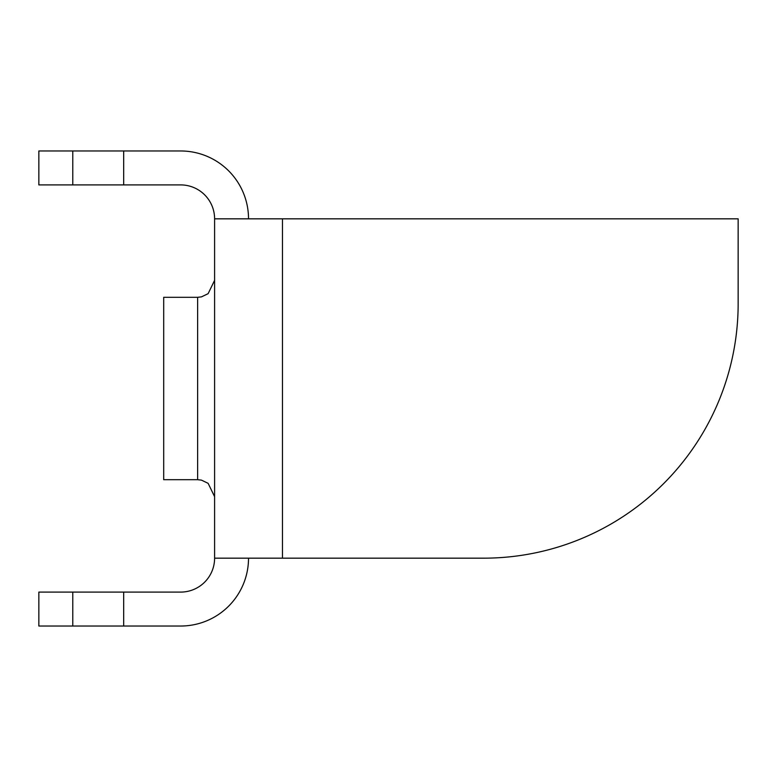 <?xml version="1.0" encoding="UTF-8"?>
<svg xmlns="http://www.w3.org/2000/svg" width="777" height="777" viewBox="0 0 777 777"><rect width="100%" height="100%" fill="white"/><g stroke="black" fill="none" stroke-linecap="round" stroke-linejoin="round"><path stroke-width="1.17" d="M72.785 150.971L72.785 184.907L38.85 184.907L38.85 150.971L123.679 150.971L123.679 184.907L180.662 184.907A33.935 33.935 0 0 1 214.598 218.832L282.459 218.832L282.459 558.168L483.653 558.168L214.598 558.168A33.935 33.935 0 0 1 180.662 592.093L38.85 592.093L38.85 626.029L72.785 626.029L72.785 592.093M248.523 558.168A67.861 67.861 0 0 1 180.662 626.029L123.679 626.029L123.679 592.093M214.598 218.832L214.598 558.168M282.459 218.832L738.15 218.832L738.15 303.671A254.497 254.497 0 0 1 483.653 558.168M123.679 150.971L180.662 150.971A67.861 67.861 0 0 1 248.523 218.832M72.785 184.907L123.679 184.907M123.679 626.029L72.785 626.029M197.63 297.309L163.694 297.309L163.694 479.691L197.63 479.691L197.63 297.309L201.457 296.872L208.129 293.667L214.598 280.342M197.63 479.691L201.457 480.128L208.129 483.333L214.598 496.658"/></g></svg>
